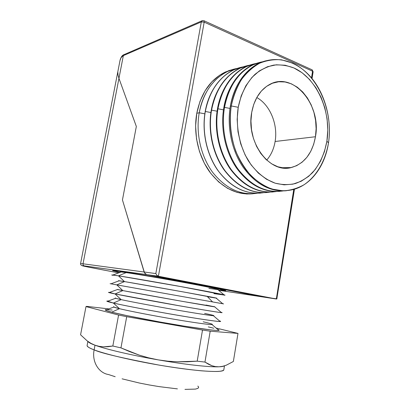 <?xml version="1.0" encoding="UTF-8"?>
<svg xmlns="http://www.w3.org/2000/svg" width="410" height="410" viewBox="0 0 410 410"><rect width="100%" height="100%" fill="white"/><g stroke="black" fill="none" stroke-linecap="round" stroke-linejoin="round"><path stroke-width="0.61" d="M126.152 272.619L125.66 272.143L126.152 272.619L121.119 271.989C119.945 271.891 119.74 271.968 120.509 272.214C119.095 271.753 120.981 271.891 126.152 272.619L118.485 275.822L126.152 272.619C136.94 274.141 163.411 278.646 185.679 282.772C208.013 286.908 221.123 289.716 217.772 289.542C218.591 289.578 218.422 289.434 217.274 289.117C211.662 287.277 145.012 275.192 126.152 272.619M117.409 289.409L122.81 290.598L116.788 284.878L110.951 283.807C109.844 283.612 109.839 283.617 110.936 283.812L116.794 284.863L124.486 281.593L119.254 280.753C118.234 280.609 118.167 280.635 119.059 280.824L124.486 281.593L118.485 275.838L111.751 274.972L118.485 275.822C112.273 274.89 110.357 274.71 112.729 275.3M119.351 271.205C130.903 272.824 158.865 277.549 183.936 282.152C209.054 286.759 226.089 290.275 225.797 290.695L218.202 289.906L225.684 290.746L217.756 288.681L155.872 277.145L119.351 271.205L112.909 270.713L119.976 272.409L112.586 270.533L119.351 271.205M216.034 298.106L207.48 296.707L212.549 301.898M110.111 283.679L110.895 283.812M115.635 298.024C114.226 297.988 116.061 298.521 121.129 299.628L115.092 293.949L122.81 290.598L117.414 289.521L109.065 292.607L115.097 293.934L109.552 292.422C108.307 292.289 108.143 292.351 109.065 292.607M206.051 305.05L214.702 306.849C210.914 306.49 142.065 294.318 122.81 290.598L115.097 293.934L175.372 305.076C199.532 309.319 218.233 312.364 221.467 312.63C222.435 312.707 222.302 312.594 221.072 312.287L222.107 312.625C222.276 312.989 205.036 310.252 179.775 305.85L115.092 293.949C109.332 292.766 107.328 292.248 109.08 292.391L115.092 293.949L179.77 305.865C205.031 310.273 222.271 313.004 222.107 312.64L221.543 312.425C225.351 313.45 210.145 311.128 184.023 306.603C157.968 302.093 127.197 296.435 115.092 293.949L121.129 299.628L115.599 298.29L107.225 301.396L113.391 303.036L121.129 299.628L113.391 303.036C107.85 301.765 105.811 301.094 107.282 301.037L113.391 303.051L106.825 301.13L108.178 301.042C106.795 300.966 106.477 301.083 107.225 301.396M113.877 306.695C112.714 306.834 114.569 307.5 119.448 308.689L113.391 303.051C124.814 305.696 152.833 311.041 178.104 315.351C203.421 319.677 220.744 322.096 220.631 321.414L220.247 321.158C223.424 322.398 207.778 320.369 181.712 315.966C155.708 311.579 125.352 305.824 113.391 303.051L119.448 308.689L113.816 307.059L105.416 310.18L111.684 312.164L119.448 308.689L111.684 312.164L126.664 315.572L160.197 322.045L183.962 326.093L210.76 329.917L215.788 330.383L218.566 330.419L219.073 330.05M106.836 309.652C105.308 309.637 104.837 309.811 105.416 310.18M115.189 376.718L108.553 374.545C98.574 373.038 91.717 361.523 94.126 349.868C89.677 348.269 87.335 346.814 87.099 345.512C86.889 346.542 89.231 347.998 94.126 349.868L95.007 345.205C90.841 343.683 88.519 342.452 88.037 341.52C88.519 342.452 90.841 343.683 95.007 345.205L91.056 343.411L87.32 341.002L80.575 334.801L85.987 306.588L86.679 306.362L108.845 308.904L86.679 306.362L85.987 306.588L118.587 315.039L112.832 346.019L120.95 347.88L126.705 316.684L118.587 315.039L112.832 346.019L103.525 346.845L99.164 346.347L95.007 345.205C105.852 349.217 131.513 355.255 158.214 359.872L148.62 357.833L139.195 355.101L120.95 347.88L126.705 316.684L202.514 330.045L197.195 361.169L204.959 362.081L210.197 331.188L202.514 330.045L197.195 361.169L177.653 361.799L167.915 361.189L158.214 359.872C184.936 364.546 209.443 367.247 219.001 366.801L215.414 366.596L211.878 365.71L204.959 362.081L210.197 331.188L237.99 333.412L233.362 361.487L226.207 365.238L222.609 366.335L219.001 366.801L215.414 366.596L211.878 365.71L208.398 364.183L204.959 362.081L197.195 361.169L187.416 361.769L177.653 361.799L167.915 361.189L158.214 359.872L148.62 357.833L139.195 355.101L129.98 351.76L120.95 347.88L112.832 346.019L108.096 346.711L103.525 346.845L99.164 346.347L95.007 345.205L94.126 349.868C107.082 354.845 140.758 362.445 171.611 367.124C202.514 371.829 223.665 372.664 223.814 369.861C223.419 370.594 221.656 371.117 218.53 371.429C214.44 371.573 208.736 371.368 201.418 370.814C188.856 369.63 174.686 367.714 158.895 365.064C122.513 358.176 100.921 353.107 94.126 349.868C91.717 361.523 98.574 373.038 108.553 374.545M111.745 274.987L118.485 275.822L183.085 286.979C208.234 291.546 225.315 294.903 225.044 295.164L213.958 293.632M224.024 295.123C229.103 295.707 214.83 292.786 188.615 287.989C162.483 283.197 130.862 277.729 118.485 275.838L177.299 285.913L225.044 295.159C225.315 294.887 208.234 291.531 183.091 286.964L118.485 275.822L124.486 281.593L116.794 284.863L223.578 303.892L116.794 284.863L122.81 290.598L182.752 301.437L214.758 306.752M222.804 303.748L116.788 284.878L222.748 303.733C223.855 303.928 223.855 303.923 222.732 303.723L223.578 303.877M219.381 320.845L220.636 321.404C220.749 322.081 203.427 319.662 178.109 315.336C152.838 311.026 124.819 305.681 113.391 303.036C124.276 305.553 150.024 310.493 174.393 314.701C198.794 318.913 217.382 321.645 220.16 321.512C220.98 321.476 220.723 321.255 219.381 320.845M276.919 298.859L262.815 296.958L146.621 274.597L158.398 276.248L204.19 22.15L201.315 21.904L202.417 20.587L201.315 21.904L155.831 273.572L156.886 275.315L158.398 276.248L276.325 299.008L262.815 296.958L146.621 274.597L84.296 265.88C83.338 265.588 82.917 264.896 83.025 263.799L80.58 263.604L83.025 263.799C82.917 264.896 83.338 265.588 84.296 265.88C79.514 265.28 83.235 266.151 95.453 268.488L118.69 272.881L88.176 267.074L82.697 265.675L146.621 274.597L262.815 296.958L146.621 274.597L144.535 272.891L122.452 199.936L136.335 126.464L118.951 78.346L118.054 75.107L117.834 72.237L118.054 75.107L117.834 72.237L118.054 75.107L118.951 78.346L136.335 126.464L122.452 199.936L144.135 272.004L83.025 263.799L118.951 78.346L118.054 75.107L118.951 78.346L123.348 55.622L201.315 21.904L204.19 22.15L312.569 71.207L311.979 69.767L313.127 71.776L312.569 71.207L204.19 22.15L203.934 20.72L204.19 22.15L158.398 276.248L276.325 299.008L293.76 189.42L276.325 299.008L276.801 298.952L294.452 189.215M91.056 343.411L87.32 341.002L80.575 334.801L85.987 306.588L118.587 315.039L126.705 316.684L202.514 330.045L210.197 331.188L237.99 333.412L216.07 328.026L237.99 333.412L233.362 361.487L226.207 365.238L222.609 366.335L219.001 366.801C221.62 366.699 223.317 366.417 224.08 365.956C223.317 366.417 221.62 366.699 219.001 366.801C209.443 367.247 184.936 364.546 158.214 359.872C131.513 355.255 105.852 349.217 95.007 345.205M213.753 328.231L208.3 326.883M112.196 310.042L107.907 309.688M105.565 309.714L105.349 310.139L107.379 310.959L111.684 312.164C122.631 314.988 148.809 320.179 173.409 324.351C198.045 328.523 216.511 330.916 218.822 330.383C219.504 330.234 219.119 329.906 217.669 329.394M262.815 296.958L218.607 290.249L262.815 296.958M122.077 378.83L139.513 383.058L149.286 384.969L159.167 386.625L177.417 388.88M184.971 389.387L195.416 389.1L197.974 388.347L198.676 387.24L197.851 386.061M83.025 263.799L123.348 55.622L201.315 21.904L155.831 273.572L83.025 263.799M144.535 272.891L122.452 199.936L136.335 126.464L118.951 78.346L136.335 126.464L122.452 199.936L144.535 272.891L144.135 272.004L155.831 273.572L156.886 275.315L158.398 276.248L146.621 274.597L144.535 272.891M203.186 321.799C210.32 323.413 213.267 324.336 212.021 324.556C209.792 324.838 193.751 322.619 172.651 319.011C151.572 315.408 129.114 311.031 119.448 308.689C129.98 311.246 156 316.248 178.345 319.969C200.751 323.705 214.568 325.366 212.098 324.192M204.621 313.414C212.001 314.941 214.917 315.705 213.374 315.705C210.745 315.644 194.612 313.143 173.712 309.504C152.838 305.87 130.734 301.709 121.129 299.628C131.789 301.944 158.157 306.859 180.554 310.688C203.011 314.526 216.465 316.428 213.446 315.444M216.157 298.121C217.074 298.249 217.023 298.208 216.003 297.988C211.293 296.876 143.541 284.735 124.486 281.593L184.577 292.156L216.157 298.121M217.285 289.511L208.9 288.394M231.276 105.959L238.236 107.287C240.921 93.818 246.825 82.323 255.02 74.333C260.821 69.695 267.079 66.615 273.793 65.093C280.604 64.503 287.318 65.462 293.939 67.973C317.084 78.341 331.541 111.874 326.903 141.101L328.487 142.905C333.525 111.095 317.858 74.584 292.55 63.104L281.619 59.845C274.121 59.209 266.802 60.326 259.668 63.196C252.811 67.066 246.743 72.519 241.464 79.545C236.806 87.361 233.408 96.165 231.276 105.959C235.524 84.721 245.19 70.366 260.273 62.909C277.831 54.889 298.321 61.756 311.964 78.464C325.607 95.258 331.905 120.458 328.487 142.905C325.125 165.466 311.743 184.218 294.042 189.338C276.822 193.756 261.006 187.508 246.589 170.596C233.587 153.945 227.401 128.412 231.276 105.959L230.348 106.159C234.259 82.702 248.937 64.775 266.151 60.752L259.34 63.15C244.263 70.607 234.597 84.942 230.348 106.159L231.276 105.959C229.082 121.068 230.712 137.027 235.893 151.5C239.937 160.766 245.011 168.864 251.099 175.787C257.629 181.861 264.599 186.299 272.02 189.092L283.182 190.855C290.577 190.424 297.542 188.38 304.092 184.72C316.633 176.192 325.412 160.858 328.487 142.905L326.903 141.101L327.79 130.057L327.098 118.828L324.838 107.794L321.086 97.319L315.941 87.766L309.565 79.484L302.149 72.795L293.939 67.973L285.227 65.251L276.325 64.795L267.581 66.686L259.351 70.909L251.991 77.357L245.841 85.803L241.177 95.919L238.236 107.287L237.154 119.418L237.99 131.779L240.706 143.828L245.159 155.031L251.14 164.917L258.367 173.092L266.505 179.257L275.207 183.203L284.115 184.838L292.873 184.162L301.165 181.266L308.694 176.31L315.218 169.525L320.523 161.181L324.459 151.597L326.903 141.101C324.607 153.647 319.826 164.159 312.558 172.641C307.397 177.617 301.647 181.251 295.308 183.557C288.737 185.002 282.039 184.884 275.207 183.203C265.06 179.559 255.676 171.826 248.409 160.869C239.281 145.586 235.432 125.588 238.236 107.287L231.276 105.959M224.526 107.394L229.989 108.435L224.526 107.394C228.765 86.341 238.41 72.104 253.467 64.683L262.769 61.761C244.56 64.677 228.606 82.943 224.526 107.394L223.824 107.543C227.719 84.342 242.305 66.569 259.443 62.504L252.755 64.867C237.708 72.283 228.062 86.51 223.824 107.543L224.526 107.394C220.841 128.653 226.264 152.751 238.148 169.227C251.289 186.022 266.233 193.264 282.982 190.942C266.233 193.264 251.289 186.022 238.148 169.227C226.264 152.751 220.841 128.653 224.526 107.394M217.956 108.788L223.46 109.839L217.956 108.788C222.179 87.919 231.809 73.795 246.83 66.41L256.153 63.494C237.959 66.405 222.025 84.542 217.956 108.788L217.464 108.896C221.338 85.941 235.837 68.321 252.903 64.216L246.338 66.538C231.312 73.923 221.687 88.037 217.464 108.896L217.956 108.788C214.281 129.873 219.688 153.75 231.558 170.068C244.678 186.709 259.597 193.863 276.325 191.542C259.597 193.863 244.678 186.709 231.558 170.068C219.688 153.75 214.281 129.873 217.956 108.788M211.55 110.152L217.095 111.202L211.55 110.152C215.768 89.462 225.372 75.44 240.368 68.096L249.695 65.185C231.522 68.091 215.614 86.1 211.55 110.152L211.263 110.213C215.122 87.499 229.533 70.023 246.528 65.882L240.07 68.173C225.08 75.517 215.475 89.529 211.263 110.213L211.55 110.152C207.885 131.056 213.282 154.724 225.131 170.888C238.23 187.375 253.129 194.453 269.831 192.131C253.129 194.453 238.23 187.375 225.131 170.888C213.282 154.724 207.885 131.056 211.55 110.152M205.313 111.474L210.889 112.535L205.313 111.474C209.515 90.958 219.099 77.049 234.059 69.741L243.396 66.83C225.249 69.731 209.366 87.617 205.313 111.474L205.21 111.494C209.059 89.016 223.383 71.683 240.306 67.506L233.961 69.767C219.001 77.075 209.418 90.984 205.21 111.494L205.313 111.474C201.653 132.21 207.04 155.672 218.868 171.687C231.942 188.026 246.82 195.027 263.497 192.7C246.82 195.027 231.942 188.026 218.868 171.687C207.04 155.672 201.653 132.21 205.313 111.474M199.229 112.765L204.836 113.831L199.229 112.765C203.421 92.424 212.985 78.612 227.914 71.34L237.257 68.434C219.135 71.335 203.278 89.098 199.229 112.765L196.779 113.288L199.229 112.765C195.58 133.332 200.956 156.594 212.759 172.466C225.808 188.656 240.66 195.585 257.316 193.259C240.66 195.585 225.808 188.656 212.759 172.466C200.956 156.594 195.58 133.332 199.229 112.765M275.115 141.486C273.859 148.886 271.056 155.093 266.705 160.105C271.056 155.093 273.859 148.886 275.115 141.486L315.464 136.74C312.338 153.504 304.266 163.774 291.259 167.557C269.713 173.83 245.831 142.239 251.704 112.422C254.22 99.251 260.053 90.015 269.206 84.711C293.078 70.607 321.701 105.021 315.464 136.74L275.115 141.486C278.103 124.548 270.113 104.898 256.798 97.534C270.113 104.898 278.103 124.548 275.115 141.486M232.962 69.449L225.433 71.986C210.52 79.243 200.972 93.014 196.779 113.288C193.207 133.383 198.281 156.077 209.628 171.857C222.148 187.975 236.616 195.273 253.026 193.751M223.824 107.543C220.252 128.186 225.239 151.536 236.478 167.936C248.875 184.69 263.271 192.495 279.676 191.357C263.271 192.495 248.875 184.69 236.478 167.936C225.239 151.536 220.252 128.186 223.824 107.543M217.464 108.896C213.902 129.34 218.863 152.448 230.046 168.695C242.387 185.289 256.737 193.043 273.101 191.957C256.737 193.043 242.387 185.289 230.046 168.695C218.863 152.448 213.902 129.34 217.464 108.896M211.263 110.213C207.716 130.462 212.641 153.34 223.778 169.433C236.058 185.879 250.361 193.582 266.684 192.536C250.361 193.582 236.058 185.879 223.778 169.433C212.641 153.34 207.716 130.462 211.263 110.213M205.21 111.494C201.679 131.559 206.578 154.206 217.664 170.16C229.887 186.458 244.145 194.104 260.427 193.105C244.145 194.104 229.887 186.458 217.664 170.16C206.578 154.206 201.679 131.559 205.21 111.494M146.621 274.597L145.145 273.695L146.621 274.597M315.464 136.74L313.66 144.376L310.76 151.331L306.864 157.348L302.093 162.206L296.604 165.707L290.593 167.695L284.273 168.069L277.877 166.778L271.666 163.841L265.885 159.346L260.775 153.448L256.563 146.365L253.431 138.375L251.53 129.811L250.946 121.037L251.704 112.422L253.764 104.33L257.039 97.103L261.375 91.03L266.582 86.351L272.43 83.23L278.677 81.764L285.073 81.974L291.366 83.825L297.322 87.212L302.729 91.983L307.397 97.939L311.18 104.847L313.942 112.458L315.608 120.499L316.12 128.689L315.464 136.74M230.348 106.159C226.766 127.008 231.783 150.603 243.074 167.162C255.527 184.075 269.975 191.936 286.416 190.747C269.975 191.936 255.527 184.075 243.074 167.162C231.783 150.603 226.766 127.008 230.348 106.159M311.503 77.91L312.569 71.207L311.503 77.91M253.037 193.751L246.733 194.007L237.052 192.392L227.581 188.354L218.72 181.989L210.848 173.502L204.329 163.211L199.47 151.521L196.513 138.934L195.601 125.998L196.779 113.288L199.993 101.367L205.082 90.754L211.791 81.882L219.806 75.107L228.765 70.648L232.972 69.444M277.052 297.957L276.791 297.168L293.939 189.369M311.641 78.074L312.584 72.155M124.312 54.504L121.027 57.718L119.992 60.583C120.525 58.005 121.642 56.354 123.348 55.622L124.312 54.504M82.082 265.634C80.924 265.157 80.427 264.481 80.58 263.594L119.992 60.583M284.381 167.675L284.125 168.054L284.381 167.675M112.842 275.023L121.119 271.989M110.936 283.812L119.254 280.753M107.282 301.037L107.553 301.273M87.878 341.412L87.099 345.512M223.814 369.861L224.48 365.838M218.822 330.383L212.021 324.556M220.247 321.158L219.898 321.286M220.16 321.512L213.374 315.705M221.467 312.63L214.702 306.849M222.748 303.733L216.003 297.988M223.993 294.821L217.274 289.117M217.864 289.291L217.597 289.393M259.34 63.15L260.273 62.909M291.259 167.557L281.562 167.726M225.433 71.986L227.914 71.34M240.07 68.173L240.368 68.096M246.338 66.538L246.83 66.41M252.755 64.867L253.467 64.683M312.046 78.566L313.127 71.776L312.194 69.864L203.934 20.72L202.027 20.751L123.989 54.648C122.195 55.217 120.868 57.18 120.002 60.531"/></g></svg>
